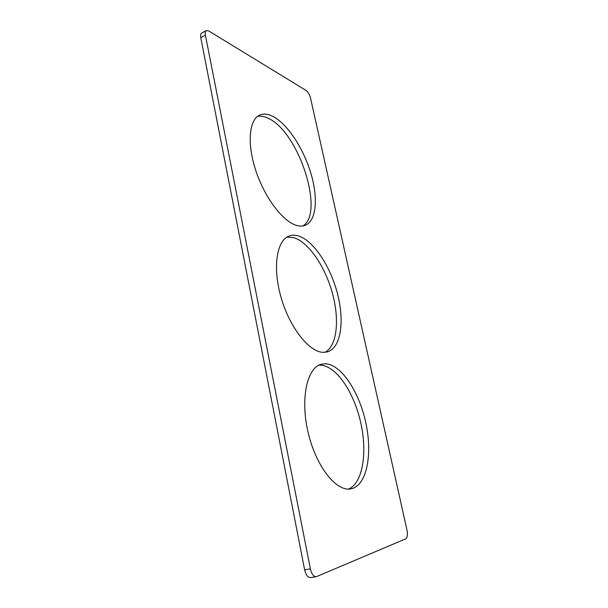 <?xml version="1.0" encoding="UTF-8"?>
<svg xmlns="http://www.w3.org/2000/svg" width="608" height="608" viewBox="0 0 608 608"><rect width="100%" height="100%" fill="white"/><g stroke="black" fill="none" stroke-linecap="round" stroke-linejoin="round"><path stroke-width="0.91" d="M206.31 30.582C205.276 31.228 204.972 32.756 205.405 35.173L310.392 568.928L304.638 569.802L200.769 37.65C200.336 35.241 200.648 33.714 201.689 33.068L206.31 30.582L208.795 30.978L306.022 90.41C308.074 91.975 309.601 94.62 310.589 98.329L406.98 530.085C407.824 534.698 407.421 537.616 405.764 538.825L316.206 576.734C313.568 576.688 311.63 574.081 310.392 568.928M316.206 576.734L310.468 577.577C307.815 577.532 305.87 574.94 304.638 569.802M273.144 116.508C287.751 124.192 303.681 148.876 310.977 173.63C318.334 198.375 316.35 221.046 305.14 225.378C302.503 226.366 299.508 226.336 296.142 225.279C282.667 221.213 264.708 197.608 255.824 170.673C246.856 143.739 249.037 119.7 259.646 115.125C263.56 113.407 268.06 113.871 273.144 116.508M257.511 116.417C260.908 115.74 264.64 116.447 268.713 118.53C299.174 132.681 324.877 213.461 302.769 225.978M351.834 488.672L351.158 488.824C336.589 492.313 315.993 466.549 308.134 432.508C300.101 398.514 307.07 367.711 321.214 364.268L325.424 363.774C341.179 364.458 359.009 391.43 365.735 422.408C372.628 453.332 367.186 484.629 351.834 488.672M318.812 365.203L320.522 365.157C336.049 365.78 353.552 391.506 360.506 421.648C367.604 451.736 363.044 482.965 348.536 489.083M298.399 235.934C313.66 240.608 330.57 266.509 337.569 294.029C344.683 321.541 340.936 347.86 327.514 351.872L323.008 352.351C309.008 351.888 289.666 327.514 281.078 297.472C272.361 267.444 276.708 240.228 289.18 236.01C292.022 234.969 295.093 234.946 298.399 235.934M286.908 237.12L293.74 237.66C308.613 242.121 325.052 266.456 332.348 293.018C339.728 319.55 337.159 345.876 325.029 352.336M205.405 35.173L200.769 37.65"/></g></svg>
